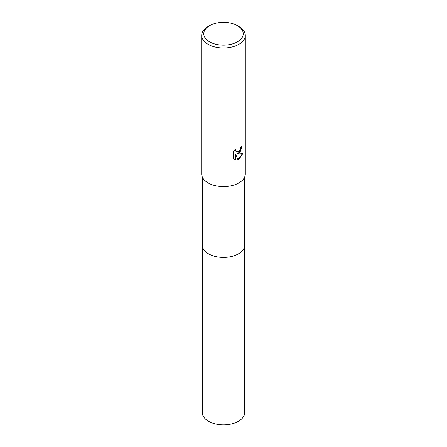 <?xml version="1.0" encoding="UTF-8"?>
<svg xmlns="http://www.w3.org/2000/svg" width="447" height="447" viewBox="0 0 447 447"><rect width="100%" height="100%" fill="white"/><g stroke="black" fill="none" stroke-linecap="round" stroke-linejoin="round"><path stroke-width="0.67" d="M244.654 177.046L244.654 245.191A21.154 12.214 180 0 1 238.458 253.829A21.154 12.214 180 0 1 215.404 256.477A21.154 12.214 180 0 1 202.346 245.191L202.346 177.046M244.654 245.062A21.154 12.214 180 0 1 238.458 253.829A21.154 12.214 180 0 1 215.298 256.455A21.154 12.214 180 0 1 202.346 245.062M238.91 153.254L236.821 154.042L242.794 153.656L238.91 159.311L237.888 159.741L235.625 154.098L235.625 159.791L233.636 158.624L233.636 151.6L235.927 148.762L235.619 150.153L236.463 151.824L238.91 151.371L240.486 148.851L240.715 147.393A21.797 12.583 0 0 0 242.045 146.292L238.91 153.254M237.463 25.691L238.91 26.524A21.797 12.583 180 0 1 245.297 35.425A21.797 12.583 180 0 1 238.91 44.32A21.797 12.583 180 0 1 215.158 47.047A21.797 12.583 180 0 1 201.703 35.425A21.797 12.583 180 0 1 208.09 26.524L209.537 25.691A19.741 11.398 180 0 1 237.463 25.691A19.741 11.398 180 0 1 237.463 41.811A19.741 11.398 180 0 1 209.542 41.811A19.741 11.398 180 0 1 209.537 25.691L208.09 26.524M245.297 35.425L245.297 174.017A21.797 12.583 180 0 1 238.91 182.912A21.797 12.583 180 0 1 215.158 185.639A21.797 12.583 180 0 1 201.703 174.017L201.703 35.425M241.849 146.465L240.341 151.388L236.821 154.042M236.374 151.768L235.658 151.052L235.58 149.114M234.485 159.305L235.44 159.685L235.625 154.098M237.832 159.596L242.553 153.718M244.654 245.006A21.154 12.214 180 0 1 244.654 245.196L244.654 412.67A21.154 12.214 180 0 1 231.596 423.957A21.154 12.214 180 0 1 208.542 421.309A21.154 12.214 180 0 1 202.346 412.67L202.346 245.196A21.154 12.214 180 0 1 202.346 245.006M244.654 245.196A21.154 12.214 180 0 1 231.596 256.477A21.154 12.214 180 0 1 208.542 253.835A21.154 12.214 180 0 1 202.346 245.196"/></g></svg>
